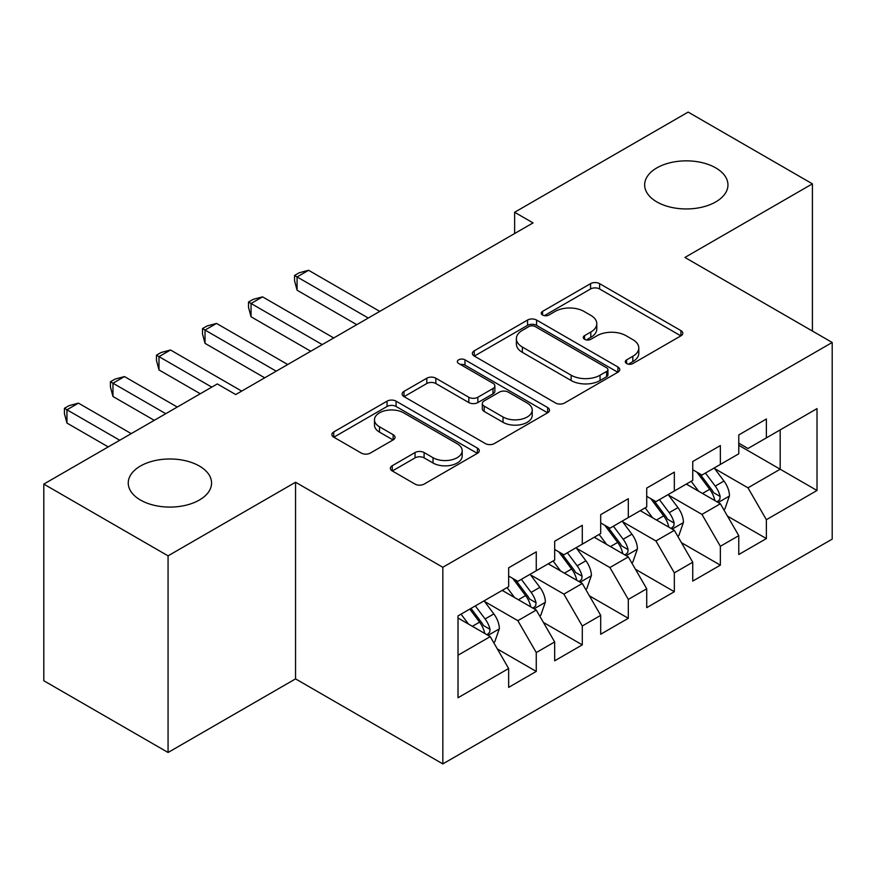 <?xml version="1.0" encoding="UTF-8"?>
<svg xmlns="http://www.w3.org/2000/svg" width="876" height="876" viewBox="0 0 876 876"><rect width="100%" height="100%" fill="white"/><g stroke="black" fill="none" stroke-linecap="round" stroke-linejoin="round"><path stroke-width="1.31" d="M626.603 363.54A4.468 2.584 0 0 0 632.921 363.54L680.926 335.826A6.384 3.69 0 0 0 682.798 333.219A6.384 3.69 0 0 0 680.926 330.613L599.611 283.66A6.384 3.69 0 0 0 590.566 283.66L542.572 311.374A4.468 2.584 0 0 0 541.259 313.203A4.468 2.584 0 0 0 542.572 315.031A4.468 2.584 0 0 0 548.902 315.031L555.11 311.44A20.444 11.804 0 0 1 584.018 311.44L590.796 315.349A20.444 11.804 0 0 1 596.786 323.704A20.444 11.804 0 0 1 590.796 332.048L584.588 335.628A4.468 2.584 0 0 0 583.274 337.457A4.468 2.584 0 0 0 584.588 339.286A4.468 2.584 0 0 0 590.906 339.286L597.125 335.694A20.444 11.804 0 0 1 626.033 335.694L632.811 339.614A20.444 11.804 0 0 1 638.801 347.958A20.444 11.804 0 0 1 632.811 356.302L626.603 359.894A4.468 2.584 0 0 0 625.289 361.711A4.468 2.584 0 0 0 626.603 363.54L626.603 359.894M199.367 466.032A41.654 24.046 0 0 0 153.968 460.82A41.654 24.046 0 0 0 128.246 483.037A41.654 24.046 0 0 0 140.456 500.043A41.654 24.046 0 0 0 185.843 505.255A41.654 24.046 0 0 0 211.565 483.037A41.654 24.046 0 0 0 199.367 466.032M715.758 167.896A41.654 24.046 0 0 0 670.359 162.684A41.654 24.046 0 0 0 644.648 184.902A41.654 24.046 0 0 0 656.847 201.907A41.654 24.046 0 0 0 702.245 207.119A41.654 24.046 0 0 0 727.956 184.902A41.654 24.046 0 0 0 715.758 167.896M392.251 465.714A6.384 3.69 0 0 0 390.378 468.331A6.384 3.69 0 0 0 392.251 470.938L415.06 484.11A6.384 3.69 0 0 0 424.094 484.11L477.409 453.33A6.384 3.69 0 0 0 479.281 450.724A6.384 3.69 0 0 0 477.409 448.118L396.083 401.164A6.384 3.69 0 0 0 387.05 401.164L333.745 431.945A6.384 3.69 0 0 0 331.873 434.551A6.384 3.69 0 0 0 333.745 437.157L361.306 453.067A6.384 3.69 0 0 0 370.34 453.067L393.149 439.894A6.384 3.69 0 0 0 395.021 437.288A6.384 3.69 0 0 0 393.149 434.682L379.483 426.787A17.093 9.866 0 0 1 374.479 419.812A17.093 9.866 0 0 1 385.035 410.702A17.093 9.866 0 0 1 403.661 412.837L457.184 443.749A17.093 9.866 0 0 1 462.2 450.724A17.093 9.866 0 0 1 451.644 459.834A17.093 9.866 0 0 1 433.018 457.699L424.094 452.542A6.384 3.69 0 0 0 415.06 452.542L392.251 465.714L392.251 470.938M168.072 555.844L168.072 752.484L295.551 678.878L295.551 482.238L168.072 555.844L43.8 484.1L217.314 383.929L235.721 394.55L533.046 222.898L514.628 212.266L514.628 233.531M295.551 482.238L442.829 567.276L832.2 342.472L832.2 539.112L442.829 763.905L442.829 567.276M812.413 331.051L812.413 183.84L684.923 257.445L832.2 342.472M812.413 183.84L688.142 112.095L514.628 212.266M555.559 402.993A6.384 3.69 0 0 0 564.593 402.993L617.908 372.212A6.384 3.69 0 0 0 619.77 369.606A6.384 3.69 0 0 0 617.908 367L536.583 320.047A6.384 3.69 0 0 0 527.549 320.047L474.245 350.827A6.384 3.69 0 0 0 472.372 353.433A6.384 3.69 0 0 0 474.245 356.039L555.559 402.993M460.447 364.504A4.468 2.584 0 0 1 464.981 365.139L464.981 359.828L547.653 407.559A6.384 3.69 0 0 1 549.526 410.165A6.384 3.69 0 0 1 547.653 412.771L494.349 443.552A6.384 3.69 0 0 1 485.315 443.552L403.989 396.598L403.989 391.386A6.384 3.69 0 0 0 402.128 393.992A6.384 3.69 0 0 0 403.989 396.598M403.989 391.386L426.809 378.213A6.384 3.69 0 0 1 435.843 378.213L468.824 397.255A6.384 3.69 0 0 0 477.858 397.255L492.991 388.517A6.384 3.69 0 0 0 494.863 385.911A6.384 3.69 0 0 0 492.991 383.294L458.663 363.474A4.468 2.584 0 0 1 457.349 361.646A4.468 2.584 0 0 1 460.108 359.269A4.468 2.584 0 0 1 464.981 359.828M738.775 445.304L780.188 469.218L780.188 429.897L817.012 408.632L766.38 437.869L766.38 419.002L738.775 434.945L738.775 453.812L720.357 464.433L720.357 445.577L692.741 461.521L692.741 480.376L674.334 491.009L674.334 472.142L646.718 488.085L646.718 506.952L628.311 517.585L628.311 498.718L600.695 514.661L600.695 533.528L582.288 544.149L582.288 525.293L554.672 541.237L554.672 560.092L536.265 570.725L536.265 551.858L508.649 567.801L508.649 586.668L458.017 615.894L458.017 697.745L508.649 668.508L490.242 636.622L458.017 618.029M817.012 408.632L817.012 490.483L766.38 519.709L747.973 487.822L714.608 468.561M727.496 516.128L766.38 538.576L766.38 519.709M766.38 538.576L738.775 554.519L738.775 535.652L720.357 546.285L701.95 514.398L668.585 495.126M681.473 542.693L720.357 565.151L720.357 546.285M720.357 565.151L692.741 581.095L692.741 562.228L674.334 572.849L655.927 540.963L622.562 521.702M635.45 569.269L674.334 591.716L674.334 572.849M674.334 591.716L646.718 607.659L646.718 588.792L628.311 599.425L609.904 567.538L576.528 548.277M589.417 595.844L628.311 618.292L628.311 599.425M628.311 618.292L600.695 634.235L600.695 615.368L582.288 626.001L563.881 594.114L530.506 574.842M543.394 622.409L582.288 644.867L582.288 626.001M582.288 644.867L554.672 660.811L554.672 641.944L536.265 652.565L517.847 620.679L484.483 601.418M497.371 648.985L536.265 671.432L536.265 652.565M536.265 671.432L508.649 687.375L508.649 668.508M508.649 576.047L517.847 581.357L536.265 570.725M458.017 655.226L490.242 636.622M554.672 549.471L563.881 554.782L582.288 544.149M517.847 620.679L536.265 610.057L502.2 590.391M554.672 641.944L536.265 610.057M600.695 522.895L609.904 528.217L628.311 517.585M563.881 594.114L582.288 583.482L548.223 563.815M600.695 615.368L582.288 583.482M646.718 496.331L655.927 501.641L674.334 491.009M609.904 567.538L628.311 556.906L594.257 537.251M646.718 588.792L628.311 556.906M692.741 469.755L701.95 475.066L720.357 464.433M655.927 540.963L674.334 530.341L640.279 510.675M692.741 562.228L674.334 530.341M738.775 443.179L747.973 448.501L766.38 437.869M701.95 514.398L720.357 503.766L686.302 484.1M738.775 535.652L720.357 503.766M43.8 484.1L43.8 680.74L168.072 752.484M295.551 678.878L442.829 763.905M747.973 487.822L780.188 469.218L817.012 490.483M628.388 364.175L632.811 361.613A20.444 11.804 0 0 0 638.801 353.269L638.801 347.958M596.786 323.704L596.786 329.015A20.444 11.804 0 0 1 590.796 337.359L586.372 339.921M680.838 335.88L599.611 288.981A6.384 3.69 0 0 0 590.566 288.981L544.357 315.656M617.821 372.267L536.583 325.368A6.384 3.69 0 0 0 527.549 325.368L474.332 356.094M606.608 371.435A4.468 2.584 0 0 0 607.922 369.606A4.468 2.584 0 0 0 606.608 367.778L535.236 326.573A4.468 2.584 0 0 0 528.907 326.573L522.359 330.351A20.444 11.804 0 0 0 516.369 338.694A20.444 11.804 0 0 0 522.359 347.049L571.141 375.213A20.444 11.804 0 0 0 600.06 375.213L606.608 371.435L606.608 376.746A4.468 2.584 0 0 0 607.922 374.917L607.922 369.606M516.369 338.694L516.369 344.016A20.444 11.804 0 0 0 522.359 352.36L522.359 347.049M606.608 376.746L600.06 380.523A20.444 11.804 0 0 1 571.141 380.523L522.359 352.36M404.077 396.653L426.809 383.524L426.809 378.213M494.863 385.911L494.863 391.222A6.384 3.69 0 0 1 492.991 393.828L477.858 402.566A6.384 3.69 0 0 1 468.824 402.566L435.843 383.524A6.384 3.69 0 0 0 426.809 383.524M464.981 365.139L547.566 412.815M503.043 417.009A17.093 9.866 0 0 0 521.669 419.144A17.093 9.866 0 0 0 532.214 410.034A17.093 9.866 0 0 0 527.21 403.059L508.354 392.163A6.384 3.69 0 0 0 499.32 392.163L484.187 400.901A6.384 3.69 0 0 0 482.315 403.507A6.384 3.69 0 0 0 484.187 406.125L503.043 417.009L503.043 422.32A17.093 9.866 0 0 0 521.669 424.466A17.093 9.866 0 0 0 532.214 415.344L532.214 410.034M482.315 403.507L482.315 408.829A6.384 3.69 0 0 0 484.187 411.435L484.187 406.125M503.043 422.32L484.187 411.435M462.2 450.724L462.2 456.035A17.093 9.866 0 0 1 451.644 465.156A17.093 9.866 0 0 1 433.018 463.01L424.094 457.863A6.384 3.69 0 0 0 415.06 457.863L392.339 470.981M374.479 419.812L374.479 425.123A17.093 9.866 0 0 0 379.483 432.109L379.483 426.787M393.072 439.949L379.483 432.109M477.321 453.374L396.083 406.475A6.384 3.69 0 0 0 387.05 406.475L333.833 437.212M723.762 509.668L724.868 509.033L729.467 495.739A17.246 9.954 -120 0 0 723.97 481.055L714.192 468.003M698.61 491.206L691.175 481.285M687.704 484.91L686.861 483.782M379.779 311.385L308.582 270.279L297.074 276.925L297.074 290.208L356.762 324.668M717.105 501.893L719.787 499.484L720.16 496.473A17.246 9.954 -120 0 0 715.221 486.103L705.443 473.051M699.869 473.861L711.936 489.98A8.782 5.07 60 0 1 713.535 492.651L720.16 496.473M696.836 472.109L709.702 489.29A17.246 9.954 60 0 1 714.641 499.659L714.98 500.667M297.074 290.208L294.544 280.769L294.544 275.458L368.27 318.032M294.544 275.458L299.143 272.797L308.582 270.279M677.739 536.232L678.845 535.597L683.444 522.315A17.246 9.954 -120 0 0 677.947 507.62L668.169 494.579M652.587 517.782L645.152 507.861M641.681 511.485L640.827 510.358M333.756 337.961L262.559 296.855L251.051 303.49L251.051 316.784L310.739 351.243M671.082 528.458L673.753 526.06L674.137 523.049A17.246 9.954 -120 0 0 669.198 512.668L659.42 499.627M653.835 500.437L665.913 516.555A8.782 5.07 60 0 1 667.512 519.227L674.137 523.049M650.802 498.685L663.679 515.865A17.246 9.954 60 0 1 668.607 526.235L668.957 527.232M251.051 316.784L248.521 307.345L248.521 302.034L322.248 344.596M248.521 302.034L253.12 299.373L262.559 296.855M631.716 562.808L632.822 562.173L637.421 548.88A17.246 9.954 -120 0 0 631.914 534.196L622.146 521.143M606.564 544.357L599.129 534.437M595.658 538.05L594.804 536.922M287.733 364.525L216.525 323.419L205.028 330.066L205.028 343.348L264.716 377.819M625.059 555.034L627.731 552.625L628.114 549.624A17.246 9.954 -120 0 0 623.175 539.244L613.397 526.191M607.813 527.013L619.89 543.131A8.782 5.07 60 0 1 621.489 545.792L628.114 549.624M604.779 525.261L617.646 542.43A17.246 9.954 60 0 1 622.584 552.811L622.935 553.807M205.028 343.348L202.487 333.92L202.487 328.599L276.225 371.172M202.487 328.599L207.097 325.949L216.525 323.419M585.694 589.384L586.8 588.749L591.399 575.455A17.246 9.954 -120 0 0 585.891 560.771L576.112 547.719M560.541 570.922L553.106 561.001M549.624 564.626L548.781 563.498M241.699 391.101L170.502 349.995L158.994 356.641L158.994 369.924L200.286 393.762M579.036 581.609L581.708 579.2L582.091 576.189A17.246 9.954 -120 0 0 577.153 565.819L567.374 552.767M561.79 553.577L573.868 569.696A8.782 5.07 60 0 1 575.466 572.367L582.091 576.189M558.757 551.825L571.623 569.006A17.246 9.954 60 0 1 576.561 579.375L576.912 580.383M158.994 369.924L156.465 360.485L156.465 355.174L211.784 387.115M156.465 355.174L161.075 352.513L170.502 349.995M539.671 615.948L540.777 615.313L545.376 602.031A17.246 9.954 -120 0 0 539.868 587.336L530.09 574.295M514.508 597.498L507.084 587.577M503.601 591.201L502.758 590.074M177.27 407.044L124.48 376.57L112.971 383.206L112.971 396.5L154.253 420.327M533.013 608.174L535.685 605.776L536.057 602.765A17.246 9.954 -120 0 0 531.13 592.395L521.351 579.343M515.767 580.153L527.845 596.271A8.782 5.07 60 0 1 529.443 598.943L536.057 602.765M512.734 578.401L525.6 595.581A17.246 9.954 60 0 1 530.538 605.951L530.889 606.948M112.971 396.5L110.442 387.061L110.442 381.75L165.761 413.691M110.442 381.75L115.041 379.089L124.48 376.57M493.648 642.524L494.743 641.889L499.353 628.596A17.246 9.954 -120 0 0 493.845 613.912L484.067 600.859M468.485 624.073L461.05 614.153M131.247 433.62L78.457 403.135L66.948 409.782L66.948 423.064L108.23 446.902M486.99 634.75L489.662 632.341L490.034 629.34A17.246 9.954 -120 0 0 485.096 618.96L475.318 605.907M471.003 608.404L481.822 622.847A8.782 5.07 60 0 1 483.41 625.508L490.034 629.34M469.799 609.094L479.577 622.146A17.246 9.954 60 0 1 484.516 632.527L484.866 633.523M66.948 423.064L64.419 413.636L64.419 408.315L119.738 440.256M64.419 408.315L69.018 405.665L78.457 403.135M632.811 361.613L632.811 356.302M584.588 339.286L584.588 335.628M590.796 337.359L590.796 332.048M542.572 315.031L542.572 311.374M590.566 288.981L590.566 283.66M599.611 288.981L599.611 283.66M680.926 335.826L680.926 330.613M474.245 356.039L474.245 350.827M527.549 325.368L527.549 320.047M536.583 325.368L536.583 320.047M617.908 372.212L617.908 367M571.141 380.523L571.141 375.213M600.06 380.523L600.06 375.213M435.843 383.524L435.843 378.213M468.824 402.566L468.824 397.255M477.858 402.566L477.858 397.255M492.991 393.828L492.991 388.517M547.653 412.771L547.653 407.559M415.06 457.863L415.06 452.542M424.094 457.863L424.094 452.542M433.018 463.01L433.018 457.699M393.149 439.894L393.149 434.682M333.745 437.157L333.745 431.945M387.05 406.475L387.05 401.164M396.083 406.475L396.083 401.164M477.409 453.33L477.409 448.118M718.2 502.517L729.358 496.079M715.221 486.103L723.97 481.055M702.497 493.451L709.702 489.29M672.177 529.093L683.335 522.644M669.198 512.668L677.947 507.62M656.463 520.026L663.679 515.865M626.154 555.658L637.312 549.219M623.175 539.244L631.914 534.196M610.441 546.591L617.646 542.43M580.12 582.233L591.289 575.795M577.153 565.819L585.891 560.771M564.418 573.167L571.623 569.006M534.097 608.809L545.255 602.36M531.13 592.395L539.868 587.336M518.395 599.742L525.6 595.581M488.074 635.374L499.232 628.935M485.096 618.96L493.845 613.912M472.372 626.307L479.577 622.146"/></g></svg>

